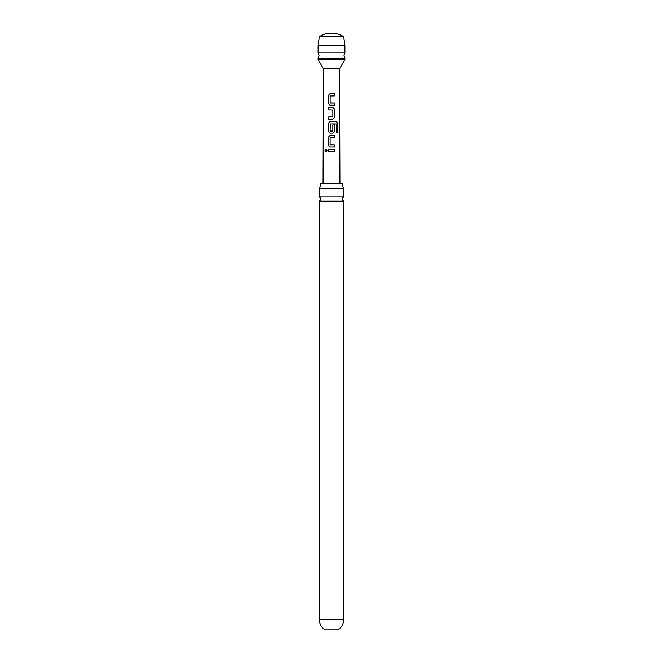 <?xml version="1.0" encoding="UTF-8"?>
<svg xmlns="http://www.w3.org/2000/svg" width="663" height="663" viewBox="0 0 663 663"><rect width="100%" height="100%" fill="white"/><g stroke="black" fill="none" stroke-linecap="round" stroke-linejoin="round"><path stroke-width="0.99" d="M325.027 150.534L325.956 149.2L327.025 150.526L325.939 151.86L325.027 150.534M325.997 151.852L325.168 150.534L326.014 149.2M331.5 58.162L318.099 58.162L318.994 55.485L318.099 52.8L344.901 52.8L344.006 55.485L344.901 58.162L331.5 58.162M319.259 188.425L343.741 188.425A8.08 8.08 0 0 1 342.357 183.22L320.643 183.22A8.08 8.08 0 0 1 319.259 188.425L319.259 196.82L343.741 196.82A2.445 2.445 0 0 0 343.741 201.196L319.259 201.196L319.259 619.69C319.417 624.165 321.414 627.546 325.251 629.85L337.749 629.85C341.586 627.546 343.583 624.165 343.741 619.69L319.259 619.69M319.259 196.82A2.445 2.445 0 0 1 319.259 201.196M330.008 105.218L328.152 103.221L328.16 95.712L330.017 93.715L334.939 93.715L334.939 95.862L330.124 96.002L330.124 102.931L334.931 103.08L334.931 105.218L329.975 105.218L328.077 103.221L328.077 95.712L329.983 93.715L334.865 93.715L334.865 95.862M330.273 103.072L334.856 103.08L334.856 105.218M328.152 109.793L328.152 107.646L332.95 107.646L334.856 109.652L334.856 117.152L332.95 119.158M328.144 119.149L328.144 117.011L332.843 116.862L332.843 109.934L328.077 109.793L328.077 107.646L332.983 107.646L334.931 109.652L334.931 117.152L332.975 119.149L328.069 119.149L328.069 117.011L332.702 117.011M330 133.089L328.135 131.083L328.144 123.583L330 121.586L336.448 121.586L337.915 123.6L337.915 132.6L336.34 132.592L336.224 123.964L330.257 123.956L330.108 131.034L332.834 131.034L332.834 124.942L334.923 124.942L334.923 131.092L332.975 133.089L329.967 133.089L328.061 131.083L328.069 123.583L329.967 121.578L336.34 121.594L337.774 123.6L337.774 132.6M330.257 131.175L332.693 131.175M332.809 124.942L334.848 124.942L334.848 131.092L332.942 133.089M329.992 147.02L328.127 145.023L328.135 137.523L330 135.517L334.923 135.517L334.923 137.664L330.108 137.805L330.108 144.733L334.914 144.882L334.914 147.029L329.959 147.02L328.052 145.023L328.061 137.514L329.967 135.517L334.848 135.517L334.848 137.664M330.273 144.882L334.84 144.882L334.84 147.029M328.127 151.595L328.127 149.448L334.914 149.457L334.914 151.603L328.052 151.595L328.052 149.448L334.84 149.457L334.84 151.603M319.276 36.722A22.691 22.691 0 0 1 343.724 36.722L319.276 36.722L318.099 45.656L344.901 45.656L344.901 52.8M318.099 59.521L323.461 68.877L339.539 68.877L344.901 59.521L318.099 59.521L318.099 58.162M318.099 45.656L318.099 52.8M323.461 68.877L323.072 183.22M339.539 68.877L339.928 183.22M343.741 201.196L343.741 619.69M343.741 188.425L343.741 196.82M344.901 58.162L344.901 59.521M343.724 36.722L344.901 45.656"/></g></svg>
